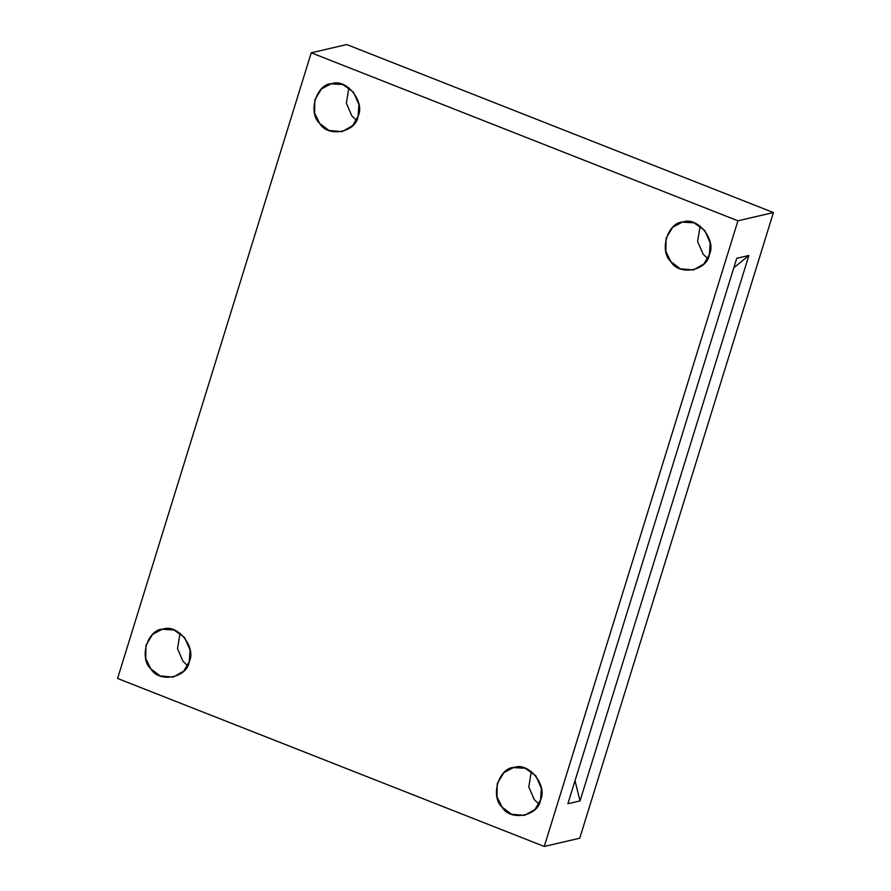 <?xml version="1.0" encoding="UTF-8"?>
<svg xmlns="http://www.w3.org/2000/svg" width="891" height="891" viewBox="0 0 891 891"><rect width="100%" height="100%" fill="white"/><g stroke="black" fill="none" stroke-linecap="round" stroke-linejoin="round"><path stroke-width="1.34" d="M707.71 258.59L703.11 254.18L697.62 241.528L700.137 226.036L697.62 241.528L703.11 254.18L707.71 258.59M709.37 254.548L710.183 242.875L704.736 230.457L694.078 222.839L682.261 222.16L672.694 227.25L666.078 238.209L665.867 251.396L670.89 261.664L680.312 268.815L693.376 269.962L703.879 263.936L709.37 254.548C707.22 270.864 678.953 276.087 670.89 261.664C658.772 250.984 667.805 221.826 683.185 221.97C697.453 216.335 716.687 240.269 709.37 254.548M356.433 120.285L351.845 115.863L346.354 103.222L348.871 87.73L346.354 103.222L351.845 115.863L356.433 120.285M358.093 116.242L358.917 104.57L353.46 92.152L342.801 84.534L330.984 83.854L321.428 88.944L314.813 99.903L314.601 113.09L319.624 123.359L329.046 130.509L342.099 131.656L352.613 125.631L358.093 116.242C355.943 132.559 327.688 137.782 319.624 123.359C307.506 112.678 316.539 83.52 331.909 83.665C346.176 78.029 365.421 101.964 358.093 116.242M187.6 665.722L183 661.3L177.509 648.659L180.027 633.167L177.509 648.659L183 661.3L187.6 665.722M189.26 661.679L190.073 650.007L184.626 637.588L173.968 629.959L162.151 629.291L152.595 634.381L145.968 645.34L145.756 658.527L150.791 668.796L160.202 675.946L173.266 677.082L183.769 671.068L189.26 661.679C187.11 677.984 158.843 683.219 150.791 668.796C138.662 658.115 147.694 628.957 163.075 629.102C177.342 623.466 196.577 647.401 189.26 661.679M538.866 804.027L534.266 799.606L528.786 786.965L531.292 771.472L528.786 786.965L534.266 799.606L538.866 804.027M540.525 799.984L541.349 788.312L535.892 775.894L525.233 768.265L513.416 767.597L503.861 772.686L497.234 783.646L497.033 796.832L502.056 807.101L511.467 814.251L524.532 815.388L535.045 809.373L540.525 799.984C538.376 816.29 510.109 821.524 502.056 807.101C489.939 796.42 498.96 767.262 514.341 767.407C528.608 761.772 547.842 785.706 540.525 799.984M736.734 258.301L567.89 803.738L580.03 800.92L575.029 780.694L580.03 800.92L748.874 255.483L733.794 267.801L748.874 255.483L736.734 258.301L748.874 255.483L580.03 800.92L567.89 803.738L736.734 258.301M773.421 212.548L737.937 220.801L544.267 846.45L579.751 838.197L773.421 212.548L579.751 838.197L544.267 846.45L117.579 678.452L544.267 846.45L737.937 220.801L311.249 52.803L117.579 678.452L311.249 52.803L737.937 220.801L773.421 212.548L346.733 44.55L773.421 212.548M346.733 44.55L311.249 52.803L346.733 44.55"/></g></svg>

